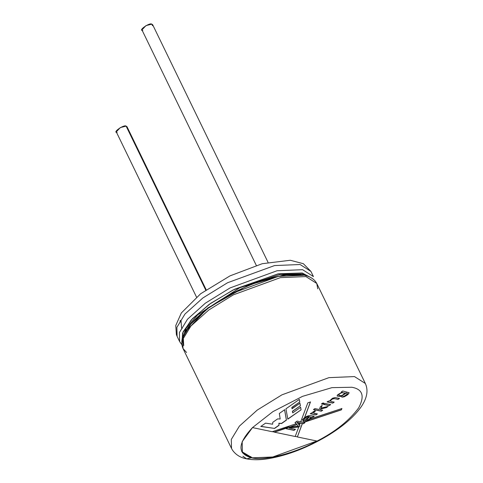 <?xml version="1.0" encoding="UTF-8"?>
<svg xmlns="http://www.w3.org/2000/svg" width="483" height="483" viewBox="0 0 483 483"><rect width="100%" height="100%" fill="white"/><g stroke="black" fill="none" stroke-linecap="round" stroke-linejoin="round"><path stroke-width="0.72" d="M312.797 417.167L311.837 417.203L310.213 419.069L341.898 408.521L341.396 409.862L303.584 422.45L304.888 422.722L303.433 423.742L302.406 423.531L297.371 436.952L317.108 441.064C335.268 431.742 349.088 420.723 358.567 408.02C364.967 396.102 362.709 389.183 351.805 387.251L331.942 387.65L302.545 396.35L272.913 411.631L252.5 427.6L272.231 431.711L296.145 423.754L295.071 422.534L297.111 421.104L300.698 421.852L307.816 402.864L310.484 401.977L304.598 417.68L306.759 416.316L309.247 415.549L314.252 416.147L312.797 417.167L311.776 417.077L312.797 417.167L314.252 416.147L309.247 415.549L306.759 416.316L304.598 417.68L310.484 401.977L307.816 402.864L300.698 421.852L297.111 421.104L295.071 422.534L296.145 423.754L272.231 431.711L252.5 427.6L272.913 411.631L302.545 396.35L331.942 387.65L351.805 387.251C362.709 389.183 364.967 396.102 358.567 408.02C349.088 420.723 335.268 431.742 317.108 441.064C294.37 453.471 263.947 461.217 251.432 457.781L246.662 458.85L242.901 456.248L246.662 458.85L251.432 457.781C237.165 453.658 237.521 443.599 252.5 427.6L242.182 441.655L242.381 452.746L251.432 457.781C263.947 461.217 294.37 453.471 317.108 441.064L297.371 436.952L302.406 423.531L297.371 436.952L302.352 423.416L296.918 422.39L297.667 423.247L298.965 422.812L297.667 423.247L296.918 422.39L303.433 423.742L304.888 422.722L303.584 422.45L341.396 409.862L341.843 408.413L341.342 409.753L303.523 422.335L341.396 409.862L341.898 408.521L310.158 418.96L307.001 420.784L304.634 420.693L306.995 420.771L310.213 419.069L311.776 417.077L310.913 418.26L306.995 420.771L310.913 418.26L311.776 417.077L312.797 417.167M285.936 408.817L299.315 399.417L299.756 402.007L291.889 407.537L292.052 408.775L299.943 403.233L300.396 405.805L292.469 411.377L292.722 412.862L300.655 407.29L301.072 409.838L287.814 419.153L285.936 408.817L287.814 419.153L301.072 409.838L287.753 419.027L301.072 409.838L300.655 407.29L292.722 412.862L292.408 411.25L292.662 412.736L292.408 411.25L300.396 405.805L292.408 411.25L300.396 405.805L299.943 403.233L291.992 408.654L291.829 407.41L291.992 408.654L291.829 407.41L299.756 402.007L291.829 407.41L299.756 402.007L299.315 399.417L285.936 408.817M315.387 411.178L313.539 412.47L315.387 411.178L314.988 410.653L315.387 411.178M313.539 412.947L317.373 413.949L315.973 414.933L310.327 413.762L311.595 412.874L312.453 413.05L312.555 412.265L314.988 410.653L312.555 412.265L312.453 413.05L311.595 412.874L310.327 413.762L315.973 414.933L317.373 413.949L314.421 413.339L313.539 412.947L313.539 412.47L313.539 412.947M320.452 409.747L322.686 410.218L321.286 411.202L313.509 409.578L314.91 408.594L319.341 409.518L320.356 406.716L322.167 405.442L321.104 408.099L328.12 406.396L326.399 407.61L320.778 408.932L320.452 409.747L320.778 408.932L326.399 407.61L328.12 406.396L321.104 408.099L322.167 405.442L320.356 406.716L319.341 409.518L314.91 408.594L313.509 409.578L321.286 411.202L322.686 410.218L320.452 409.747M322.879 402.997L323.966 403.22L322.559 404.211L321.473 403.987L322.879 402.997L321.473 403.987L322.559 404.211L323.966 403.22L322.879 402.997M325.017 403.444L330.656 404.615L329.249 405.605L323.61 404.428L325.017 403.444L323.61 404.428L329.249 405.605L330.656 404.615L325.017 403.444M338.088 399.393L334.665 398.68L332.588 398.922L330.281 400.745L331.109 401.5L334.182 402.14L332.781 403.124L327.136 401.953L328.404 401.059L329.207 401.228L332.455 398.27L335.015 397.551L339.489 398.409L338.088 399.393L339.489 398.409L335.015 397.551L332.455 398.27L329.207 401.228L328.404 401.059L327.136 401.953L332.781 403.124L334.182 402.14L331.109 401.5L330.281 400.745L332.588 398.922L334.665 398.68L338.088 399.393M341.433 391.906L342.713 391.007L349.058 392.691C348.98 393.887 347.319 395.275 344.071 396.851L341.825 397.183L344.421 396.06L347.343 394.007L347.325 393.349L346.208 393.029L341.179 396.465L337.176 396.084L337.369 394.991L342.133 392.051L341.433 391.906L342.133 392.051L337.369 394.991L337.176 396.084L341.179 396.465L346.208 393.029L347.325 393.349L347.343 394.007L344.421 396.06L341.825 397.183L344.071 396.851C347.319 395.275 348.98 393.887 349.058 392.691L342.713 391.007L341.433 391.906M279.029 425.324L274.604 428.433L260.838 426.453L265.547 423.144L272.641 424.207L272.744 422.341L277.622 418.912L280.182 418.972L279.331 413.46L284.614 409.747L286.437 420.119L281.613 423.513L278.957 423.374L279.029 425.324L278.957 423.374L281.613 423.513L286.437 420.119L284.614 409.747L279.331 413.46L280.182 418.972L277.622 418.912L272.744 422.341L272.641 424.207L265.547 423.144L260.838 426.453L274.604 428.433L260.772 426.332L274.604 428.433L279.029 425.324M308.842 416.684L307.387 416.732L304.23 418.87L304.375 419.54L303.759 419.92L303.203 421.405L304.725 420.898L305.564 419.419L308.842 416.684L305.564 419.419L304.725 420.898L303.203 421.405L303.759 419.92L302.829 420.355L302.467 419.721L304.544 417.572L310.43 401.868L304.598 417.68L302.467 419.721L302.829 420.355L303.704 419.812L303.149 421.291L303.704 419.812L304.375 419.54L304.23 418.87L305.455 417.795L307.387 416.732L308.842 416.684M300.643 421.737L303.584 422.45L300.643 421.737M300.034 423.633L298.452 424.159L299.418 425.269L300.034 423.633L299.418 425.269L298.452 424.159L300.034 423.633M289.848 427.02L298.397 426.266L296.942 424.66L289.848 427.02L296.942 424.66L289.848 427.02L296.888 424.545L296.091 423.639L298.397 426.266L289.848 427.02M295.21 436.499L298.76 427.026L288.852 427.956L295.475 429.339L294.008 430.365L286.232 428.747L287.639 427.757L274.398 432.164L295.21 436.499L274.398 432.164L287.584 427.642L274.344 432.05L288.46 427.032L289.794 426.912L288.46 427.032L286.232 428.747L294.008 430.365L295.475 429.339L288.852 427.956L298.76 427.026L295.21 436.499M300.064 425.964L299.363 425.155L300.064 425.964L298.76 427.026L288.786 427.835L298.699 426.906L300.058 425.952M299.979 423.519L298.397 424.044L299.979 423.519M272.177 431.603L274.344 432.05L272.177 431.603M297.613 423.132L298.397 424.044L297.613 423.132M295.149 436.39L297.317 436.837L295.149 436.39M316.782 283.473L365.341 383.478C368.469 390.282 367.122 398.004 361.302 406.632C354.202 416.714 342.942 426.435 327.522 435.781C307.659 447.572 288.116 455.173 268.898 458.596C260.409 460.015 252.995 460.1 246.662 458.85C240.504 457.721 235.764 454.799 232.444 450.09L231.532 448.453L231.297 439.433L239.405 426.109L257.258 410.067L281.969 394.822L328.941 377.646L354.492 376.583L365.341 383.478L354.492 376.583L328.941 377.646L281.969 394.822L257.258 410.067L239.405 426.109L231.297 439.433L231.532 448.453L182.972 348.448L182.731 339.428L190.845 326.103L208.698 310.062L233.404 294.817L280.382 277.64L305.932 276.578L280.382 277.64L233.404 294.817L208.698 310.062L190.845 326.103L182.731 339.428L182.972 348.448C180.219 342.024 182.345 334.465 189.342 325.784C194.293 319.607 201.097 313.389 209.755 307.128C227.59 294.509 246.97 285.109 267.896 278.926C278.196 275.998 287.3 274.507 295.216 274.459C306.264 274.368 313.455 277.369 316.782 283.473L305.932 276.578L316.782 283.473L317.729 288.828M250.822 456.526L249.367 457.256M185.569 331.169L186.251 329.811M182.097 328.651L181.572 327.746M180.056 322.529L180.237 320.35M181.862 344.735L179.628 341.566L179.392 332.546L187.501 319.215L205.353 303.173L230.065 287.928L277.037 270.752L302.587 269.689L277.037 270.752L230.065 287.928L205.353 303.173L187.501 319.215L179.392 332.546L179.628 341.566L177.11 336.379L176.875 327.359L184.989 314.028L202.836 297.987L227.547 282.748L274.519 265.572L300.07 264.509L310.925 271.404L300.07 264.509L274.519 265.572L227.547 282.748L202.836 297.987L184.989 314.028L176.875 327.359L177.11 336.379L176.392 334.653L175.764 325.512L181.33 312.966L200.674 293.73L230.023 275.865L262.233 263.706L290.265 260.265L303.348 263.694L310.925 271.404L313.437 276.584L302.587 269.689L313.437 276.584M181.825 341.312L183.093 331.857L192.53 318.575L210.769 303.264L234.605 289.214L278.407 273.807L302.249 272.973L311.879 278.16L302.249 272.973L277.864 273.909L233.035 289.999L209.061 304.471L191.244 319.963L182.592 333.107L182.115 342.218M182.326 338.595L186.058 328.277L197.68 314.844L239.767 287.741L280.11 274.447L302.153 273.921L309.44 276.868L302.153 273.921L280.11 274.447L239.767 287.741L197.68 314.844L186.058 328.277L182.326 338.595M184.784 332.546L207.744 307.991L248.594 285.127L283.352 275.044L303.161 275.062L283.352 275.044L248.594 285.127L207.744 307.991L184.784 332.546M182.665 341.813L183.238 343.371M186.595 352.505L182.972 348.448M303.384 275.316L278.323 276.385L232.245 293.338L208.143 308.311L190.906 323.984L183.25 336.911L183.709 345.593M316.89 441.021L272.762 456.99L252.319 457.836L241.681 451.545L252.319 457.836L272.762 456.99L316.89 441.021M295.415 429.212L294.008 430.365L286.171 428.62L293.948 430.238L295.415 429.212M298.337 426.139L295.01 422.408L298.337 426.139M304.827 422.595L303.433 423.742L296.858 422.263L303.372 423.621L304.827 422.595M304.314 419.413L302.829 420.355L302.461 419.709L302.823 420.343L304.314 419.413L304.169 418.749L304.314 419.413L304.169 418.749L305.389 417.668L304.169 418.749M302.467 419.721L302.829 420.355M310.635 417.203L310.406 418.061L308.166 419.751L306.385 419.878L309.585 416.841L310.678 417.27L309.525 416.714L306.385 419.878L308.166 419.751L310.406 418.061L310.678 417.27M306.385 419.878L309.525 416.714L310.617 417.143L309.525 416.714L306.385 419.896M304.375 419.54L304.23 418.87M308.782 416.563L307.321 416.612L305.389 417.668L307.321 416.612L308.782 416.563M314.192 416.02L312.736 417.04L314.192 416.02M317.313 413.828L315.973 414.933L310.267 413.635L315.912 414.812L316.679 414.269M315.327 411.051L313.473 412.343L313.473 412.82L313.473 412.343M322.626 410.091L321.286 411.202L313.449 409.451L321.225 411.075L322.626 410.091M322.107 405.315L321.104 408.099L322.107 405.315M328.06 406.275L326.399 407.61L320.718 408.811L320.392 409.626L320.718 408.811L326.339 407.483L328.06 406.275M323.906 403.1L322.559 404.211L321.412 403.86L322.499 404.084L323.906 403.1M330.595 404.488L329.249 405.605L323.55 404.307L329.189 405.478L330.595 404.488M334.121 402.019L332.781 403.124L327.076 401.826L332.721 403.003L334.121 402.019M339.428 398.288L338.028 399.272L333.56 398.493L332.527 398.801L330.197 400.95L332.527 398.801L333.56 398.493L338.028 399.272L339.428 398.288M348.998 392.564C348.919 393.76 347.259 395.148 344.011 396.73L341.765 397.062L344.011 396.73C347.259 395.148 348.919 393.76 348.998 392.564M347.325 393.349L347.343 394.007M347.283 393.887L347.265 393.222L346.148 392.902L341.119 396.338L337.116 395.963L341.119 396.338L346.148 392.902L347.265 393.222L347.283 393.887L347.265 393.222M342.067 391.93L341.372 391.785L342.067 391.93M345.055 392.914L345.11 393.283L341.873 395.553L339.609 395.668L338.728 394.889L339.79 393.669L341.94 392.643L345.11 393.283L341.94 392.643L339.79 393.669L338.728 394.889L339.609 395.668L341.873 395.553L345.11 393.283M345.049 393.156L341.879 392.516L339.73 393.542L338.698 395.082L339.73 393.542L341.879 392.516L345.049 393.156M284.553 409.62L286.437 420.119L281.613 423.513L278.896 423.253L278.963 425.203L274.543 428.306L278.963 425.203L278.896 423.253L281.553 423.386L286.377 419.993L284.553 409.62M300.595 407.163L301.012 409.711L300.595 407.163M299.883 403.106L300.335 405.684L299.883 403.106M299.255 399.296L299.689 401.886L299.255 399.296M181.071 320.917L181.517 327.625M206.169 289.74L126.987 126.673L126.123 126.123L120.321 127.578L116.282 131.871L196.49 297.051M117.152 132.42C111.923 132.783 124.077 124.246 126.123 126.123L205.722 290.054L126.884 127.699M268.029 262.311L152.652 24.699L151.783 24.15L145.981 25.611L141.948 29.898L256.298 265.402M142.817 30.453C137.583 30.815 149.742 22.272 151.783 24.15L152.55 25.726"/></g></svg>
